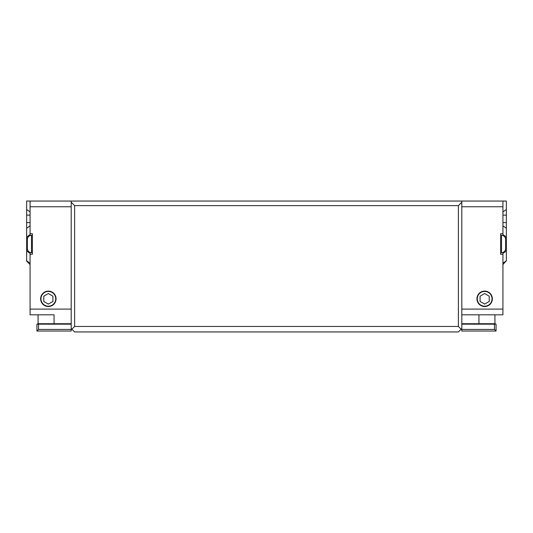 <?xml version="1.0" encoding="UTF-8"?>
<svg xmlns="http://www.w3.org/2000/svg" width="533" height="533" viewBox="0 0 533 533"><rect width="100%" height="100%" fill="white"/><g stroke="black" fill="none" stroke-linecap="round" stroke-linejoin="round"><path stroke-width="0.8" d="M36.93 331.033L36.93 324.177L38.529 324.177L38.529 329.434L36.93 331.033L71.195 331.033L71.195 201.054L26.65 201.054L26.65 209.482L30.075 211.907M71.195 201.054L506.35 201.054L506.35 237.005L502.925 234.58M71.195 328.521L74.62 331.946L458.38 331.946L461.118 329.201L458.38 326.462L458.38 205.625L461.805 202.2L461.805 201.054L502.925 201.054L502.925 235.566M71.195 323.724L54.06 323.724L54.06 314.81L30.075 314.81L30.075 252.429M30.075 235.566L30.075 201.054M26.65 209.482L26.65 261.13L30.075 264.561L26.65 261.13M505.317 237.811L506.35 237.811L506.35 237.005M506.35 237.811L506.35 250.184L505.317 250.184M502.925 253.415L506.35 250.996L506.35 250.184M506.35 250.996L506.35 260.797L502.925 263.222M502.925 264.561L506.35 260.797M505.664 242.348L505.664 247.299M32.36 252.682L31.494 252.682L31.494 235.32L32.36 235.32M31.494 252.682C28.969 252.435 27.583 251.05 27.336 248.525L27.336 239.477C27.583 236.952 28.969 235.566 31.494 235.32M501.506 235.32L501.506 252.682C504.031 252.435 505.417 251.05 505.664 248.525L505.664 239.477C505.417 236.952 504.031 235.566 501.506 235.32L500.64 235.32M30.075 233.721L32.36 233.721L32.36 254.281L30.075 254.281M502.925 252.429L502.925 254.281L500.64 254.281L500.64 233.721L502.925 233.721M502.925 254.281L502.925 314.81L461.805 314.81M494.471 324.177L496.07 324.177L496.07 331.033L494.471 329.434L494.471 324.177L461.805 324.177M71.195 329.434L38.529 329.434M54.06 324.177L54.06 323.724L38.07 323.724L36.93 324.177M54.06 314.81L30.075 314.81M461.805 323.724L494.93 323.724L494.93 314.81M71.195 324.177L38.529 324.177M461.805 202.2L461.805 331.033L496.07 331.033M461.805 329.434L494.471 329.434M43.779 296.188L48.35 293.55L52.92 296.188L52.92 301.458L48.35 304.096L43.779 301.458L43.779 296.188M480.08 296.188L484.65 293.55L489.221 296.188L489.221 301.458L484.65 304.096L480.08 301.458L480.08 296.188M48.35 291.424A7.389 7.389 0 0 0 41.954 302.504A7.389 7.389 0 0 0 54.752 302.504A7.389 7.389 0 0 0 48.35 291.424M48.35 291.105A7.709 7.709 0 0 1 55.026 302.664A7.709 7.709 0 0 1 41.674 302.664A7.709 7.709 0 0 1 48.35 291.105M484.65 291.424A7.389 7.389 0 0 0 478.248 302.504A7.389 7.389 0 0 0 491.046 302.504A7.389 7.389 0 0 0 484.65 291.424M484.65 291.105A7.709 7.709 0 0 1 491.326 302.664A7.709 7.709 0 0 1 477.974 302.664A7.709 7.709 0 0 1 484.65 291.105M461.118 329.201L461.805 328.521M71.195 202.2L74.62 205.625L74.62 326.462L71.882 329.201M74.62 326.462L458.38 326.462M74.62 205.625L458.38 205.625M26.65 215.139L30.075 215.139M26.65 222.607L30.075 222.607M26.65 228.257L30.075 225.839M30.075 234.58L26.65 237.005M26.65 237.811L27.683 237.811M27.683 250.184L26.65 250.184M26.65 250.996L30.075 253.415M30.075 263.222L26.65 260.797M502.925 211.907L506.35 209.482M502.925 215.139L506.35 215.139M502.925 222.607L506.35 222.607M502.925 225.839L506.35 228.257M478.94 314.81L478.94 324.177M71.195 206.764L30.075 206.764M71.195 309.1L30.075 309.1M461.805 309.1L502.925 309.1M461.805 206.764L502.925 206.764M501.506 252.682L500.64 252.682M38.07 314.81L38.07 323.724M494.93 323.724L496.07 324.177"/></g></svg>
